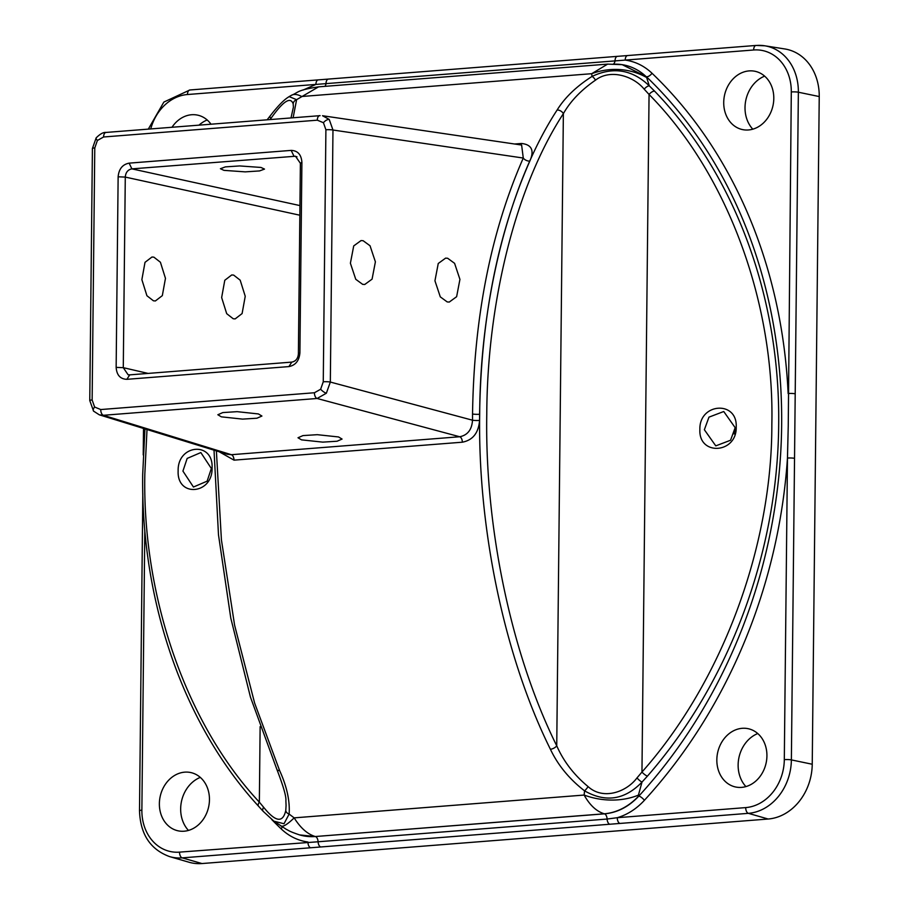 <?xml version="1.0" encoding="UTF-8"?>
<svg xmlns="http://www.w3.org/2000/svg" width="909" height="909" viewBox="0 0 909 909"><rect width="100%" height="100%" fill="white"/><g stroke="black" fill="none" stroke-linecap="round" stroke-linejoin="round"><path stroke-width="1.36" d="M788.251 425.764L791.296 91.957A45.405 37.735 -77.4 0 0 753.641 49.995L625.21 60.096C635.334 61.539 644.276 65.925 652.014 73.254A486.27 404.153 102.6 0 1 788.137 393.529A5.181 0.716 -179.4 0 1 795.205 393.79L794.534 458.329A5.181 0.716 -179.4 0 0 787.467 458.068L788.251 425.764M652.014 73.254A5.181 2.579 133.7 0 1 646.401 76.742L649.299 85.855L654.605 91.15C735.051 174.448 780.297 296.868 778.683 424.844C777.672 552.377 729.802 681.648 647.435 776.127L642.004 782.081L638.425 795.125L638.868 796.045A481.077 399.846 -77.4 0 0 781.649 425.457A481.077 399.846 -77.4 0 0 646.401 76.742L622.176 64.664A62.232 51.54 -81.2 0 0 612.132 64.312M704.361 429.73L715.781 445.864L730.552 440.251L735.165 427.662L723.746 411.516L708.975 417.14L704.361 429.73M736.21 427.014C737.029 453.659 698.498 456.307 699.873 429.514C699.055 402.869 737.585 400.221 736.21 427.014M211.354 468.499L200.844 452.557L187.163 458.42L182.925 471.089L193.447 487.031L207.127 481.168L211.354 468.499M178.141 470.907C177.391 444.274 213.399 441.07 212.092 467.874C212.842 494.507 176.835 497.712 178.141 470.907M338.546 436.956L342.068 439.058L337.103 441.229L322.775 442.126L301.527 439.865L298.004 437.763L302.97 435.593L317.298 434.684L338.546 436.956M260.974 167.449L264.508 169.097L259.542 170.926L245.214 171.869L223.955 170.358L220.421 168.722L225.387 166.881L239.715 165.938L260.974 167.449M258.395 413.936L261.917 416.038L256.952 418.208L242.623 419.117L221.376 416.845L217.853 414.743L222.819 412.572L237.147 411.663L258.395 413.936M233.67 275.097L240.192 280.188L245.237 296.277L242.101 313.571L235.158 318.9L233.215 318.752L226.693 313.662L221.648 297.573L224.784 280.279L231.727 274.95L233.67 275.097M447.671 258.27L454.58 263.326L459.931 279.381L456.625 296.698L449.273 302.061L447.205 301.924L440.297 296.868L434.945 280.801L438.252 263.485L445.603 258.133L447.671 258.27M153.894 257.156L160.416 262.247L165.461 278.336L162.325 295.63L155.382 300.959L153.439 300.811L146.917 295.732L141.872 279.642L145.008 262.337L151.951 257.02L153.894 257.156M363.123 240.703L370.031 245.76L375.394 261.826L372.076 279.143L364.736 284.494L362.668 284.358L355.76 279.302L350.397 263.235L353.715 245.919L361.066 240.567L363.123 240.703M514.642 144.008L521.471 143.474C531.754 144.576 534.537 150.462 529.822 161.109C497.768 233.977 481.043 318.355 479.611 414.254L479.577 420.412A5.181 0.659 0.2 0 1 472.51 420.208L472.544 413.993C473.987 317.025 490.894 231.715 523.277 158.041L521.618 145.042L322.513 115.727L329.217 119.431L332.967 130.021A5.181 0.716 -179.4 0 0 325.899 129.76L323.434 122.704L317.309 120.181A5.181 2.795 -94.5 0 1 319.707 115.636A5.181 2.795 -94.5 0 1 320.07 115.659L106.001 132.441A5.181 2.795 -94.5 0 1 106.364 132.464M147.008 429.525L144.838 473.873C142.179 597.145 186.606 724.496 259.349 802.136L263.633 807.272C275.575 822.145 282.972 823.179 285.79 810.396L286.074 805.419M479.691 414.243C480.122 298.959 509.744 182.595 557.115 110.023A5.181 3.431 32.5 0 1 563.364 113.659C516.494 185.425 487.19 300.504 486.769 414.515C484.804 528.197 511.574 654.923 556.74 745.812C563.557 761.344 574.011 774.945 588.1 786.615C602.94 800.25 626.187 792.318 636.993 777.911L641.959 772.048C721.632 682.42 772.025 547.604 771.843 424.56C774.604 301.322 726.961 173.244 649.06 94.456L644.197 89.184C633.607 76.163 610.541 68.55 595.497 80.151C581.101 90.093 570.386 101.263 563.364 113.659L556.74 745.812A5.181 2.397 -25.9 0 1 550.411 749.277C504.768 657.366 477.714 529.208 479.691 414.243M654.605 91.15A5.181 2.341 -43.8 0 0 649.06 94.456L641.959 772.048A5.181 1.352 40.9 0 0 647.435 776.127M529.822 161.109A5.181 2.988 24.1 0 1 523.277 158.041L332.967 130.021L330.331 382.053L326.354 393.233L317.116 398.483L103.399 415.288L99.32 414.834L93.57 411.118A5.181 2.477 138.1 0 0 94.172 411.493M99.32 414.834L227.307 454.261L231.363 454.705L103.399 415.288A5.181 2.795 -94.5 0 1 100.74 409.55L314.446 392.745L320.638 389.245L323.263 381.791L325.899 129.76M479.577 420.412C478.566 432.911 472.839 440.172 462.363 442.194L234.022 460.147A5.181 2.795 -94.5 0 0 231.363 454.705L459.704 436.752C467.624 435.184 471.885 429.673 472.51 420.208L330.331 382.053A5.181 0.716 -179.4 0 0 323.263 381.791M317.309 120.181L103.592 136.986L97.399 140.475L94.775 147.94A5.181 0.716 -179.4 0 0 92.411 148.508L89.764 400.539A5.181 0.716 -179.4 0 1 92.139 399.971L94.616 407.027L100.74 409.55M199.003 125.135A31.27 25.986 102.6 0 1 207.184 119.988M172.006 127.26A29.815 24.782 102.6 0 1 196.526 114.932A29.815 24.782 102.6 0 1 210.979 124.192M188.458 830.428A31.27 25.986 102.6 0 1 180.664 808.771A31.27 25.986 102.6 0 1 200.298 777.388M209.456 799.715A29.815 24.782 102.6 0 1 176.664 830.462A29.815 24.782 102.6 0 1 159.37 803.658A29.815 24.782 102.6 0 1 189.64 772.343A29.815 24.782 102.6 0 1 209.456 799.715M745.914 786.58A31.27 25.986 102.6 0 1 738.131 764.935A31.27 25.986 102.6 0 1 757.754 733.552M716.837 759.81A29.815 24.782 102.6 0 1 747.096 728.495A29.815 24.782 102.6 0 1 766.923 755.879A29.815 24.782 102.6 0 1 734.131 786.626A29.815 24.782 102.6 0 1 716.837 759.81M752.8 129.18A31.27 25.986 102.6 0 1 745.016 107.523A31.27 25.986 102.6 0 1 764.639 76.14M773.798 98.467A29.815 24.782 102.6 0 1 741.005 129.214A29.815 24.782 102.6 0 1 723.723 102.41A29.815 24.782 102.6 0 1 753.981 71.095A29.815 24.782 102.6 0 1 773.798 98.467M303.14 90.025L315.9 84.423A5.181 2.795 -94.5 0 1 318.309 79.878A5.181 2.795 -94.5 0 1 318.661 79.89M794.534 458.329L791.375 759.901A50.586 42.041 102.6 0 1 748.368 813.339L310.628 847.767A5.181 2.795 -94.5 0 1 307.958 842.029C297.834 840.586 288.903 836.2 281.154 828.872A486.27 404.153 102.6 0 1 271.814 819.623M644.401 800.306C636.493 808.862 627.449 814.669 617.279 817.702L745.71 807.601A45.405 37.735 -77.4 0 0 784.308 759.64L787.467 458.068A486.27 404.153 102.6 0 1 644.401 800.306A5.181 1.636 -137.5 0 0 638.868 796.045C628.823 806.76 617.347 812.691 604.451 813.839L604.28 813.794C596.531 811.453 589.816 805.215 584.135 795.057L584.555 790.841C569.329 779.058 557.956 765.208 550.411 749.277M201.98 863.55A51.858 43.098 102.6 0 1 189.038 862.243L169.574 856.596A50.586 42.041 102.6 0 0 182.198 857.869L201.98 863.55L768.15 819.02A51.858 43.098 102.6 0 0 812.237 764.242L819.236 96.559A51.858 43.098 102.6 0 0 784.762 48.95L764.753 45.791A50.586 42.041 102.6 0 1 798.363 92.218L819.236 96.559M129.737 374.86L291.778 362.112C295.743 361.339 297.947 358.601 298.391 353.896L300.39 163.313L295.505 156.234L131.896 168.869C127.908 169.642 125.703 172.38 125.283 177.085L123.283 367.668L128.078 374.735L129.737 374.86L126.862 379.326C120.283 379.087 116.704 375.099 116.147 367.384L118.136 176.8C118.863 168.972 122.533 164.427 129.135 163.143L291.175 150.394C297.754 150.644 301.333 154.621 301.902 162.347L299.902 352.931C299.175 360.748 295.505 365.304 288.914 366.588L126.862 379.326M734.074 433.957A17.635 14.658 102.6 0 1 735.029 429.809M557.115 110.023C564.853 97.524 576.499 86.332 592.032 76.436L591.691 73.697L607.621 64.119L318.57 86.855L296.607 99.672L293.13 117.727M216.387 450.898L221.41 539.81L234.602 625.199L254.611 703.032L279.62 770.571C286.846 786.41 290.016 800.909 289.13 814.078L294.164 817.861C300.493 827.963 307.526 834.189 315.275 836.53L604.451 813.839A5.181 2.795 85.5 0 1 607.11 819.043L617.279 817.702A5.181 2.795 -94.5 0 0 619.938 823.44M234.022 460.147L219.16 451.75M293.391 107.307L293.187 103.921C290.55 96.309 283.097 101.183 270.848 118.556L270.132 119.534M595.497 80.151A5.181 1.807 -121.7 0 0 592.032 76.436C613.268 66.459 632.357 69.607 649.299 85.855A5.181 2.091 -46.2 0 0 644.197 89.184M267.144 119.772L270.132 115.954C281.96 100.649 287.164 97.945 289.13 96.615L291.482 95.275A62.232 19.112 60.3 0 1 301.72 96.502L591.691 73.697A62.232 56.642 -16 0 1 645.947 77.129M646.231 76.72A62.232 51.54 -81.2 0 0 622.176 64.664L607.621 64.119M289.13 96.615L296.607 99.672A5.181 4.681 171.1 0 0 293.187 103.921M285.79 810.396A5.181 3.909 6.8 0 0 289.13 814.078L284.017 823.747L273.904 821.191L286.346 829.36C288.857 830.508 288.619 831.212 299.504 834.882L299.504 834.882A62.232 51.824 -73.6 0 0 315.275 836.53L604.28 813.794A62.232 50.949 -74.4 0 0 638.697 796M638.425 795.125A62.232 47.768 11.2 0 1 584.135 795.057L294.164 817.861A62.232 10.238 124.2 0 1 280.801 825.94M299.595 834.905L315.434 836.575A5.181 2.795 85.5 0 1 318.093 841.768L607.11 819.043A5.181 2.795 -94.5 0 0 609.757 824.236M636.993 777.911A5.181 1.125 -136.3 0 0 642.004 782.081C624.778 799.897 605.621 802.817 584.555 790.841A5.181 1.034 -53.3 0 0 588.1 786.615M103.592 136.986A5.181 2.795 -94.5 0 1 106.001 132.441C103.41 132.123 100.126 133.93 96.172 137.85L92.411 148.508M462.363 442.194A5.181 2.795 -94.5 0 0 459.704 436.752L317.116 398.483A5.181 2.795 -94.5 0 1 314.446 392.745M144.804 530.049L141.872 810.169A45.405 37.735 -77.4 0 0 179.539 852.131L318.093 841.768A5.181 2.795 -94.5 0 0 320.741 846.961M753.641 49.995A5.181 2.795 -94.5 0 1 756.049 45.45L627.619 55.551A5.181 2.795 -94.5 0 0 625.21 60.096L187.47 94.525A45.405 37.735 -77.4 0 0 150.746 128.93M263.633 807.272A5.181 2.954 137.9 0 0 263.178 811.328L258.554 806.238A5.181 2.67 -42.3 0 1 259.349 802.136L260.133 726.643M270.132 115.954A5.181 1.988 37.7 0 0 270.848 118.556M286.074 805.647L285.88 800.738C286.369 796.682 283.381 786.285 276.938 769.537L276.938 769.537A5.181 2.534 -23.5 0 0 279.62 770.571M521.471 143.474A5.181 2.795 -94.5 0 1 520.255 144.838M613.62 63.937A5.181 2.795 85.5 0 0 615.052 60.346A5.181 2.795 -94.5 0 1 617.438 56.347L627.619 55.551A5.181 2.795 -94.5 0 1 627.983 55.563M143.781 444.342A5.181 0.716 -179.4 0 0 143.338 444.626L143.224 454.932M143.361 508.824A5.181 0.716 -179.4 0 0 142.668 509.165L139.509 810.737C140.281 834.189 150.303 849.483 169.574 856.596M291.175 150.394L293.937 156.121L296.982 156.78M299.947 205.582L131.896 168.869L129.135 163.143M299.845 215.217L125.283 177.085L118.136 176.8M301.902 162.347L300.39 163.313M148.122 373.417L123.283 367.668L116.147 367.384M299.902 352.931L298.391 353.896M288.914 366.588L291.778 362.112M479.611 414.254A5.181 0.716 0.6 0 1 472.544 413.993M94.616 407.027A5.181 2.477 138.1 0 0 93.57 411.118L89.764 400.539M320.638 389.245A5.181 1.466 38.8 0 0 326.354 393.233M97.399 140.475A5.181 1.466 -141.2 0 1 96.172 137.85M323.434 122.704A5.181 2.477 -41.9 0 1 329.217 119.431M745.71 807.601A5.181 2.795 -94.5 0 0 748.368 813.339L768.15 819.02M310.628 847.767L182.198 857.869A5.181 2.795 -94.5 0 1 179.539 852.131M784.308 759.64A5.181 0.716 -179.4 0 1 791.375 759.901L812.237 764.242M791.296 91.957A5.181 0.716 -179.4 0 1 798.363 92.218L795.205 393.79M756.413 45.461A50.586 42.041 102.6 0 1 764.753 45.791L756.049 45.45A5.181 2.795 -94.5 0 1 756.413 45.461M94.775 147.94L92.139 399.971M281.154 828.872A5.181 2.579 133.7 0 0 282.188 826.86M324.922 86.355A5.181 2.795 85.5 0 0 326.036 83.071A5.181 2.795 -94.5 0 1 328.422 79.072A5.181 2.795 -94.5 0 1 328.785 79.094M187.47 94.525A5.181 2.795 -94.5 0 1 189.879 89.98L617.438 56.347A5.181 2.795 -94.5 0 1 617.802 56.358M148.315 129.123L163.859 102.069L189.879 89.98A5.181 2.795 -94.5 0 1 190.242 89.991M141.872 810.169A5.181 0.716 -179.4 0 0 139.509 810.737M258.554 806.238C183.698 724.689 140.906 602.008 142.69 474.43L144.951 428.889M291.482 95.275C298.709 92.445 296.209 90.218 318.57 86.855M263.178 811.328L273.904 821.191M276.938 769.537L250.475 697.192L230.784 618.086L218.49 534.833L214.013 450.171M293.391 107.16L291.016 117.897M143.508 428.446L143.338 444.626M142.804 493.655L142.668 509.165"/></g></svg>

